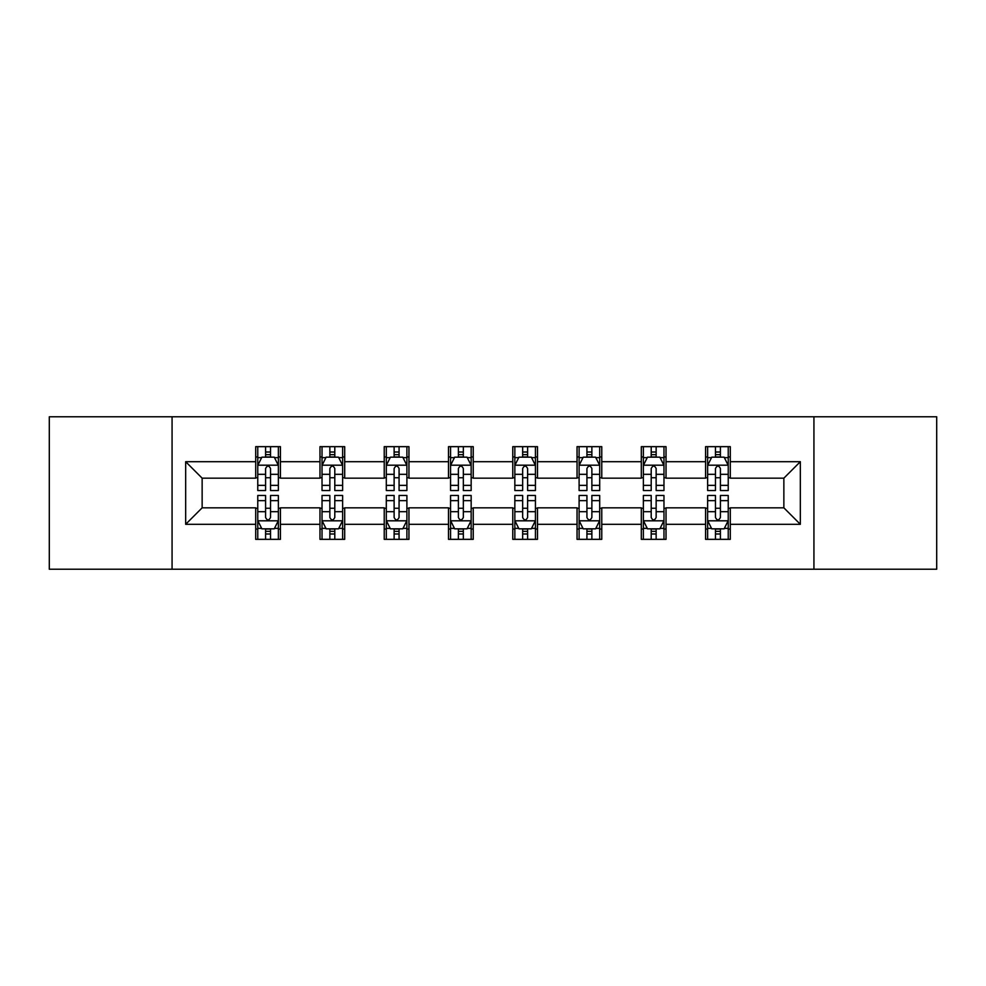 <?xml version="1.0" encoding="UTF-8"?>
<svg xmlns="http://www.w3.org/2000/svg" width="986" height="986" viewBox="0 0 986 986"><rect width="100%" height="100%" fill="white"/><g stroke="black" fill="none" stroke-linecap="round" stroke-linejoin="round"><path stroke-width="1.48" d="M813.931 569.218L936.7 569.218L936.7 416.782L813.931 416.782L813.931 569.218L172.069 569.218L172.069 416.782L49.3 416.782L49.3 569.218L172.069 569.218M813.931 416.782L172.069 416.782M730.293 461.695L730.293 446.658L705.582 446.658L705.582 461.695L666.031 461.695L666.031 446.658L641.307 446.658L641.307 461.695L601.768 461.695L601.768 446.658L577.044 446.658L577.044 461.695L537.493 461.695L537.493 446.658L512.769 446.658L512.769 461.695L473.231 461.695L473.231 446.658L448.507 446.658L448.507 461.695L408.956 461.695L408.956 446.658L384.232 446.658L384.232 461.695L344.693 461.695L344.693 446.658L319.969 446.658L319.969 461.695L280.418 461.695L280.418 446.658L255.707 446.658L255.707 461.695L185.664 461.695L185.664 524.305L202.142 507.827L255.707 507.827L255.707 539.342L280.418 539.342L280.418 507.827L319.969 507.827L319.969 539.342L344.693 539.342L344.693 507.827L384.232 507.827L384.232 539.342L408.956 539.342L408.956 507.827L448.507 507.827L448.507 539.342L473.231 539.342L473.231 507.827L512.769 507.827L512.769 539.342L537.493 539.342L537.493 507.827L577.044 507.827L577.044 539.342L601.768 539.342L601.768 507.827L641.307 507.827L641.307 539.342L666.031 539.342L666.031 507.827L705.582 507.827L705.582 539.342L730.293 539.342L730.293 507.827L783.858 507.827L783.858 478.173L730.293 478.173L730.293 461.695L800.336 461.695L800.336 524.305L730.293 524.305M705.582 524.305L666.031 524.305M641.307 524.305L601.768 524.305M577.044 524.305L537.493 524.305M512.769 524.305L473.231 524.305M448.507 524.305L408.956 524.305M384.232 524.305L344.693 524.305M319.969 524.305L280.418 524.305M255.707 524.305L185.664 524.305M705.582 461.695L705.582 478.173L666.031 478.173L666.031 461.695M641.307 461.695L641.307 478.173L601.768 478.173L601.768 461.695M577.044 461.695L577.044 478.173L537.493 478.173L537.493 461.695M512.769 461.695L512.769 478.173L473.231 478.173L473.231 461.695M448.507 461.695L448.507 478.173L408.956 478.173L408.956 461.695M384.232 461.695L384.232 478.173L344.693 478.173L344.693 461.695M319.969 461.695L319.969 478.173L280.418 478.173L280.418 461.695M255.707 461.695L255.707 478.173L202.142 478.173L185.664 461.695M202.142 478.173L202.142 507.827M800.336 524.305L783.858 507.827M783.858 478.173L800.336 461.695M255.707 456.949L257.765 456.949M265.591 456.949L270.534 456.949M278.36 456.949L280.418 456.949M255.707 477.754L257.765 477.754M265.591 477.754L270.534 477.754M278.36 477.754L280.418 477.754M255.707 508.246L257.765 508.246M265.591 508.246L270.534 508.246M278.36 508.246L280.418 508.246M255.707 529.051L257.765 529.051M265.591 529.051L270.534 529.051M278.36 529.051L280.418 529.051M319.969 508.246L322.028 508.246M329.854 508.246L334.796 508.246M342.623 508.246L344.693 508.246M319.969 529.051L322.028 529.051M329.854 529.051L334.796 529.051M342.623 529.051L344.693 529.051M319.969 456.949L322.028 456.949M329.854 456.949L334.796 456.949M342.623 456.949L344.693 456.949M319.969 477.754L322.028 477.754M329.854 477.754L334.796 477.754M342.623 477.754L344.693 477.754M384.232 508.246L386.302 508.246M394.129 508.246L399.071 508.246M406.898 508.246L408.956 508.246M384.232 529.051L386.302 529.051M394.129 529.051L399.071 529.051M406.898 529.051L408.956 529.051M384.232 456.949L386.302 456.949M394.129 456.949L399.071 456.949M406.898 456.949L408.956 456.949M384.232 477.754L386.302 477.754M394.129 477.754L399.071 477.754M406.898 477.754L408.956 477.754M448.507 508.246L450.565 508.246M458.391 508.246L463.334 508.246M471.16 508.246L473.231 508.246M448.507 529.051L450.565 529.051M458.391 529.051L463.334 529.051M471.16 529.051L473.231 529.051M448.507 456.949L450.565 456.949M458.391 456.949L463.334 456.949M471.16 456.949L473.231 456.949M448.507 477.754L450.565 477.754M458.391 477.754L463.334 477.754M471.16 477.754L473.231 477.754M512.769 508.246L514.84 508.246M522.666 508.246L527.609 508.246M535.435 508.246L537.493 508.246M512.769 529.051L514.84 529.051M522.666 529.051L527.609 529.051M535.435 529.051L537.493 529.051M512.769 456.949L514.84 456.949M522.666 456.949L527.609 456.949M535.435 456.949L537.493 456.949M512.769 477.754L514.84 477.754M522.666 477.754L527.609 477.754M535.435 477.754L537.493 477.754M577.044 508.246L579.102 508.246M586.929 508.246L591.871 508.246M599.698 508.246L601.768 508.246M577.044 529.051L579.102 529.051M586.929 529.051L591.871 529.051M599.698 529.051L601.768 529.051M577.044 456.949L579.102 456.949M586.929 456.949L591.871 456.949M599.698 456.949L601.768 456.949M577.044 477.754L579.102 477.754M586.929 477.754L591.871 477.754M599.698 477.754L601.768 477.754M641.307 508.246L643.377 508.246M651.204 508.246L656.146 508.246M663.972 508.246L666.031 508.246M641.307 529.051L643.377 529.051M651.204 529.051L656.146 529.051M663.972 529.051L666.031 529.051M641.307 456.949L643.377 456.949M651.204 456.949L656.146 456.949M663.972 456.949L666.031 456.949M641.307 477.754L643.377 477.754M651.204 477.754L656.146 477.754M663.972 477.754L666.031 477.754M705.582 508.246L707.64 508.246M715.466 508.246L720.409 508.246M728.235 508.246L730.293 508.246M705.582 529.051L707.64 529.051M715.466 529.051L720.409 529.051M728.235 529.051L730.293 529.051M705.582 456.949L707.64 456.949M715.466 456.949L720.409 456.949M728.235 456.949L730.293 456.949M705.582 477.754L707.64 477.754M715.466 477.754L720.409 477.754M728.235 477.754L730.293 477.754M270.534 452.007L265.591 452.007M278.36 485.358L270.534 485.358L270.534 490.523L278.36 490.523L278.36 465.392L274.244 457.159L261.882 457.159L257.765 465.392L257.765 490.523L265.591 490.523L265.591 485.358L257.765 485.358M257.765 465.392L257.765 446.658M278.36 465.392L278.36 446.658M265.591 457.159L265.591 446.658M270.534 446.658L270.534 457.159M270.534 485.358L270.534 468.486C268.882 465.318 267.243 465.318 265.591 468.486L265.591 485.358M265.591 533.993L270.534 533.993M257.765 500.641L265.591 500.641L265.591 495.477L257.765 495.477L257.765 520.608L261.882 528.841L274.244 528.841L278.36 520.608L278.36 495.477L270.534 495.477L270.534 500.641L278.36 500.641M278.36 520.608L278.36 539.342M257.765 520.608L257.765 539.342M270.534 528.841L270.534 539.342M265.591 539.342L265.591 528.841M265.591 500.641L265.591 517.514C267.231 520.682 268.882 520.682 270.534 517.514L270.534 500.641M334.796 452.007L329.854 452.007M342.623 485.358L334.796 485.358L334.796 490.523L342.623 490.523L342.623 465.392L338.506 457.159L326.144 457.159L322.028 465.392L322.028 490.523L329.854 490.523L329.854 485.358L322.028 485.358M322.028 465.392L322.028 446.658M342.623 465.392L342.623 446.658M329.854 457.159L329.854 446.658M334.796 446.658L334.796 457.159M334.796 485.358L334.796 468.486C333.157 465.318 331.506 465.318 329.854 468.486L329.854 485.358M399.071 452.007L394.129 452.007M406.898 485.358L399.071 485.358L399.071 490.523L406.898 490.523L406.898 465.392L402.781 457.159L390.419 457.159L386.302 465.392L386.302 490.523L394.129 490.523L394.129 485.358L386.302 485.358M386.302 465.392L386.302 446.658M406.898 465.392L406.898 446.658M394.129 457.159L394.129 446.658M399.071 446.658L399.071 457.159M399.071 485.358L399.071 468.486C397.42 465.318 395.78 465.318 394.129 468.486L394.129 485.358M329.854 533.993L334.796 533.993M322.028 500.641L329.854 500.641L329.854 495.477L322.028 495.477L322.028 520.608L326.144 528.841L338.506 528.841L342.623 520.608L342.623 495.477L334.796 495.477L334.796 500.641L342.623 500.641M342.623 520.608L342.623 539.342M322.028 520.608L322.028 539.342M334.796 528.841L334.796 539.342M329.854 539.342L329.854 528.841M329.854 500.641L329.854 517.514C331.506 520.682 333.145 520.682 334.796 517.514L334.796 500.641M394.129 533.993L399.071 533.993M386.302 500.641L394.129 500.641L394.129 495.477L386.302 495.477L386.302 520.608L390.419 528.841L402.781 528.841L406.898 520.608L406.898 495.477L399.071 495.477L399.071 500.641L406.898 500.641M406.898 520.608L406.898 539.342M386.302 520.608L386.302 539.342M399.071 528.841L399.071 539.342M394.129 539.342L394.129 528.841M394.129 500.641L394.129 517.514C395.768 520.682 397.42 520.682 399.071 517.514L399.071 500.641M463.334 452.007L458.391 452.007M471.16 485.358L463.334 485.358L463.334 490.523L471.16 490.523L471.16 465.392L467.044 457.159L454.682 457.159L450.565 465.392L450.565 490.523L458.391 490.523L458.391 485.358L450.565 485.358M450.565 465.392L450.565 446.658M471.16 465.392L471.16 446.658M458.391 457.159L458.391 446.658M463.334 446.658L463.334 457.159M463.334 485.358L463.334 468.486C461.695 465.318 460.043 465.318 458.391 468.486L458.391 485.358M527.609 452.007L522.666 452.007M535.435 485.358L527.609 485.358L527.609 490.523L535.435 490.523L535.435 465.392L531.318 457.159L518.956 457.159L514.84 465.392L514.84 490.523L522.666 490.523L522.666 485.358L514.84 485.358M514.84 465.392L514.84 446.658M535.435 465.392L535.435 446.658M522.666 457.159L522.666 446.658M527.609 446.658L527.609 457.159M527.609 485.358L527.609 468.486C525.957 465.318 524.318 465.318 522.666 468.486L522.666 485.358M591.871 452.007L586.929 452.007M599.698 485.358L591.871 485.358L591.871 490.523L599.698 490.523L599.698 465.392L595.581 457.159L583.219 457.159L579.102 465.392L579.102 490.523L586.929 490.523L586.929 485.358L579.102 485.358M579.102 465.392L579.102 446.658M599.698 465.392L599.698 446.658M586.929 457.159L586.929 446.658M591.871 446.658L591.871 457.159M591.871 485.358L591.871 468.486C590.232 465.318 588.58 465.318 586.929 468.486L586.929 485.358M458.391 533.993L463.334 533.993M450.565 500.641L458.391 500.641L458.391 495.477L450.565 495.477L450.565 520.608L454.682 528.841L467.044 528.841L471.16 520.608L471.16 495.477L463.334 495.477L463.334 500.641L471.16 500.641M471.16 520.608L471.16 539.342M450.565 520.608L450.565 539.342M463.334 528.841L463.334 539.342M458.391 539.342L458.391 528.841M458.391 500.641L458.391 517.514C460.043 520.682 461.682 520.682 463.334 517.514L463.334 500.641M522.666 533.993L527.609 533.993M514.84 500.641L522.666 500.641L522.666 495.477L514.84 495.477L514.84 520.608L518.956 528.841L531.318 528.841L535.435 520.608L535.435 495.477L527.609 495.477L527.609 500.641L535.435 500.641M535.435 520.608L535.435 539.342M514.84 520.608L514.84 539.342M527.609 528.841L527.609 539.342M522.666 539.342L522.666 528.841M522.666 500.641L522.666 517.514C524.305 520.682 525.957 520.682 527.609 517.514L527.609 500.641M586.929 533.993L591.871 533.993M579.102 500.641L586.929 500.641L586.929 495.477L579.102 495.477L579.102 520.608L583.219 528.841L595.581 528.841L599.698 520.608L599.698 495.477L591.871 495.477L591.871 500.641L599.698 500.641M599.698 520.608L599.698 539.342M579.102 520.608L579.102 539.342M591.871 528.841L591.871 539.342M586.929 539.342L586.929 528.841M586.929 500.641L586.929 517.514C588.58 520.682 590.22 520.682 591.871 517.514L591.871 500.641M651.204 533.993L656.146 533.993M643.377 500.641L651.204 500.641L651.204 495.477L643.377 495.477L643.377 520.608L647.494 528.841L659.856 528.841L663.972 520.608L663.972 495.477L656.146 495.477L656.146 500.641L663.972 500.641M663.972 520.608L663.972 539.342M643.377 520.608L643.377 539.342M656.146 528.841L656.146 539.342M651.204 539.342L651.204 528.841M651.204 500.641L651.204 517.514C652.843 520.682 654.494 520.682 656.146 517.514L656.146 500.641M656.146 452.007L651.204 452.007M663.972 485.358L656.146 485.358L656.146 490.523L663.972 490.523L663.972 465.392L659.856 457.159L647.494 457.159L643.377 465.392L643.377 490.523L651.204 490.523L651.204 485.358L643.377 485.358M643.377 465.392L643.377 446.658M663.972 465.392L663.972 446.658M651.204 457.159L651.204 446.658M656.146 446.658L656.146 457.159M656.146 485.358L656.146 468.486C654.494 465.318 652.855 465.318 651.204 468.486L651.204 485.358M720.409 452.007L715.466 452.007M728.235 485.358L720.409 485.358L720.409 490.523L728.235 490.523L728.235 465.392L724.118 457.159L711.756 457.159L707.64 465.392L707.64 490.523L715.466 490.523L715.466 485.358L707.64 485.358M707.64 465.392L707.64 446.658M728.235 465.392L728.235 446.658M715.466 457.159L715.466 446.658M720.409 446.658L720.409 457.159M720.409 485.358L720.409 468.486C718.769 465.318 717.118 465.318 715.466 468.486L715.466 485.358M715.466 533.993L720.409 533.993M707.64 500.641L715.466 500.641L715.466 495.477L707.64 495.477L707.64 520.608L711.756 528.841L724.118 528.841L728.235 520.608L728.235 495.477L720.409 495.477L720.409 500.641L728.235 500.641M728.235 520.608L728.235 539.342M707.64 520.608L707.64 539.342M720.409 528.841L720.409 539.342M715.466 539.342L715.466 528.841M715.466 500.641L715.466 517.514C717.118 520.682 718.757 520.682 720.409 517.514L720.409 500.641M278.262 465.195L257.864 465.195M257.765 457.652L261.635 457.652M274.49 457.652L278.36 457.652M265.591 474.315L257.765 474.315M278.36 474.315L270.534 474.315M270.534 454.632L265.591 454.632M257.864 520.805L278.262 520.805M278.36 528.348L274.49 528.348M261.635 528.348L257.765 528.348M270.534 511.685L278.36 511.685M257.765 511.685L265.591 511.685M265.591 531.368L270.534 531.368M342.524 465.195L322.126 465.195M322.028 457.652L325.898 457.652M338.753 457.652L342.623 457.652M329.854 474.315L322.028 474.315M342.623 474.315L334.796 474.315M334.796 454.632L329.854 454.632M406.799 465.195L386.401 465.195M386.302 457.652L390.173 457.652M403.027 457.652L406.898 457.652M394.129 474.315L386.302 474.315M406.898 474.315L399.071 474.315M399.071 454.632L394.129 454.632M322.126 520.805L342.524 520.805M342.623 528.348L338.753 528.348M325.898 528.348L322.028 528.348M334.796 511.685L342.623 511.685M322.028 511.685L329.854 511.685M329.854 531.368L334.796 531.368M386.401 520.805L406.799 520.805M406.898 528.348L403.027 528.348M390.173 528.348L386.302 528.348M399.071 511.685L406.898 511.685M386.302 511.685L394.129 511.685M394.129 531.368L399.071 531.368M471.061 465.195L450.664 465.195M450.565 457.652L454.435 457.652M467.29 457.652L471.16 457.652M458.391 474.315L450.565 474.315M471.16 474.315L463.334 474.315M463.334 454.632L458.391 454.632M535.336 465.195L514.938 465.195M514.84 457.652L518.71 457.652M531.565 457.652L535.435 457.652M522.666 474.315L514.84 474.315M535.435 474.315L527.609 474.315M527.609 454.632L522.666 454.632M599.599 465.195L579.201 465.195M579.102 457.652L582.972 457.652M595.827 457.652L599.698 457.652M586.929 474.315L579.102 474.315M599.698 474.315L591.871 474.315M591.871 454.632L586.929 454.632M450.664 520.805L471.061 520.805M471.16 528.348L467.29 528.348M454.435 528.348L450.565 528.348M463.334 511.685L471.16 511.685M450.565 511.685L458.391 511.685M458.391 531.368L463.334 531.368M514.938 520.805L535.336 520.805M535.435 528.348L531.565 528.348M518.71 528.348L514.84 528.348M527.609 511.685L535.435 511.685M514.84 511.685L522.666 511.685M522.666 531.368L527.609 531.368M579.201 520.805L599.599 520.805M599.698 528.348L595.827 528.348M582.972 528.348L579.102 528.348M591.871 511.685L599.698 511.685M579.102 511.685L586.929 511.685M586.929 531.368L591.871 531.368M643.476 520.805L663.874 520.805M663.972 528.348L660.102 528.348M647.247 528.348L643.377 528.348M656.146 511.685L663.972 511.685M643.377 511.685L651.204 511.685M651.204 531.368L656.146 531.368M663.874 465.195L643.476 465.195M643.377 457.652L647.247 457.652M660.102 457.652L663.972 457.652M651.204 474.315L643.377 474.315M663.972 474.315L656.146 474.315M656.146 454.632L651.204 454.632M728.136 465.195L707.738 465.195M707.64 457.652L711.51 457.652M724.365 457.652L728.235 457.652M715.466 474.315L707.64 474.315M728.235 474.315L720.409 474.315M720.409 454.632L715.466 454.632M707.738 520.805L728.136 520.805M728.235 528.348L724.365 528.348M711.51 528.348L707.64 528.348M720.409 511.685L728.235 511.685M707.64 511.685L715.466 511.685M715.466 531.368L720.409 531.368"/></g></svg>
